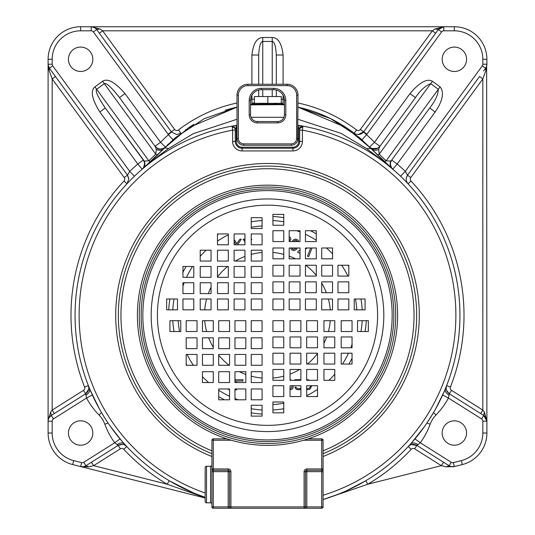 <?xml version="1.0" encoding="UTF-8"?>
<svg xmlns="http://www.w3.org/2000/svg" width="535" height="535" viewBox="0 0 535 535"><rect width="100%" height="100%" fill="white"/><g stroke="black" fill="none" stroke-linecap="round" stroke-linejoin="round"><path stroke-width="0.8" d="M48.157 65.083L49.407 68.219A6.774 6.774 0 0 1 48.103 64.227L48.103 59.278A32.528 32.528 0 0 1 80.631 26.75L443.803 26.75L438.332 29.532A6.774 6.774 0 0 1 443.803 26.75L435.049 28.977L432.36 30.816L102.64 30.816L99.356 33.21L96.668 29.532L171.34 131.817A6.774 6.774 0 0 0 171.481 132.005L176.811 134.599L180.83 133.282M355.835 134.178L358.189 134.599C360.45 134.439 362.228 133.569 363.519 132.005A6.774 6.774 0 0 0 363.66 131.817L438.332 29.532L435.644 33.21L432.36 30.816L360.376 129.423A2.708 2.708 0 0 1 356.537 129.978L354.063 133.202L355.835 134.178L358.189 134.599C360.45 134.439 362.228 133.569 363.519 132.005L366.549 134.726A10.84 10.84 0 0 0 366.943 134.218L441.616 31.926A2.708 2.708 0 0 1 443.803 30.816L454.369 30.816A28.462 28.462 0 0 1 482.831 59.278L482.831 64.227A2.708 2.708 0 0 1 482.309 65.825L405.269 171.361L400.581 176.256L403.464 179.064M48.143 64.922L49.146 70.62L52.169 78.906L124.2 177.573A2.708 2.708 0 0 1 123.986 181.024L126.956 183.799L128.788 179.172L127.484 175.172L49.407 68.219A6.774 6.774 0 0 1 48.103 64.227L48.103 421.205A6.774 6.774 0 0 1 51.266 415.474L85.667 393.8C87.874 392.168 88.93 390.256 88.83 388.062L88.362 385.588L89.626 388.718M123.986 181.024A196.512 196.512 0 0 0 84.584 387.072A2.708 2.708 0 0 1 83.5 390.356L52.169 410.098L52.169 78.906L55.453 76.505L50.417 69.603M454.369 420.818A12.198 12.198 0 0 1 466.567 433.016A12.198 12.198 0 0 1 454.369 445.214A12.198 12.198 0 0 1 442.171 433.016A12.198 12.198 0 0 1 454.369 420.818M445.367 388.731L446.638 385.588C445.601 388.958 446.498 391.694 449.333 393.8L483.734 415.474A6.774 6.774 0 0 1 486.897 421.205L484.362 412.037L482.831 410.098L482.831 78.906L479.547 76.505L407.516 175.172L405.269 171.361A199.221 199.221 0 0 0 397.191 164.038L392.777 169.18L381.234 159.684L366.656 148.656L341.163 133.409L297.988 119.272M237.005 119.272L193.436 133.61L168.344 148.656C160.507 154.247 151.927 160.981 142.604 168.846L150.556 161.791L163.322 149.198M283.945 117.299L251.049 117.299M134.419 176.256L129.731 171.361L52.691 65.825A2.708 2.708 0 0 1 52.169 64.227L52.169 59.278A28.462 28.462 0 0 1 80.631 30.816L91.197 30.816A2.708 2.708 0 0 1 93.384 31.926L168.458 134.726A149.078 149.078 0 0 0 160.54 142.303L124.983 93.605C115.045 82.089 107.568 77.983 102.573 81.287L94.909 86.877C90.241 90.689 91.873 99.062 99.811 111.982L137.809 164.038L142.223 169.18L142.604 168.846C144.878 166.579 145.44 163.991 144.296 161.095L148.87 160.801L155.772 154.16L156.334 149.419L155.063 146.302L119.512 97.597C111.414 87.299 106.351 82.664 104.318 83.681L96.654 89.271C95.083 90.937 97.958 97.176 105.281 107.983L144.296 161.095M127.276 183.465L128.126 182.555L127.276 183.458M131.169 179.439L133.101 177.52M99.483 409.108L90.275 390.276M105.763 419.554L101.429 412.498M122.234 441.489L110.357 426.355M124.461 444.01L126.748 446.504C124.153 444.117 121.298 443.742 118.181 445.394L85.914 465.724A6.774 6.774 0 0 1 80.645 466.567L88.663 466.854L93.652 465.657L91.485 462.22L86.904 465.102M169.742 481.032L193.489 492.909M193.998 493.116L194.446 493.303M195.262 493.631L205.159 497.329A192.446 192.446 0 0 1 75.054 315.262A192.446 192.446 0 0 0 205.159 497.329A192.446 192.446 0 0 1 154.789 159.276A192.446 192.446 0 0 0 75.054 315.262A192.446 192.446 0 0 1 75.054 314.419A192.446 192.446 0 0 1 232.103 126.099L235.313 128.768L236.33 128.106A189.738 189.738 0 0 1 237.005 127.992M323.608 499.349L337.792 494.414M338.588 494.093L344.68 491.551M345.021 491.404L345.443 491.217M346.172 490.889L365.505 480.885M484.362 412.037L483.734 415.474A6.774 6.774 0 0 1 486.897 421.205L486.897 433.016A32.528 32.528 0 0 1 462.334 464.554L454.355 466.567A6.774 6.774 0 0 1 449.086 465.724L416.818 445.394C413.702 443.736 410.847 444.103 408.252 446.504L410.465 444.09C412.418 442.405 414.926 442.592 417.995 444.659L420.269 442.759L414.799 438.76M424.65 426.348L411.656 442.759M433.664 412.345L427.064 422.844M444.057 391.827L435.517 409.094M68.433 59.278A12.198 12.198 0 0 0 80.631 71.476A12.198 12.198 0 0 0 92.829 59.278A12.198 12.198 0 0 0 80.631 47.08A12.198 12.198 0 0 0 68.433 59.278M160.54 142.303L155.063 146.302C158.293 149.653 161.737 149.894 165.402 147.025A6.774 6.774 0 0 1 157.023 148.095A6.774 6.774 0 0 0 165.402 147.025L160.54 142.303M124.983 93.605L119.512 97.597L155.063 146.302M442.171 59.278A12.198 12.198 0 0 1 454.369 47.08A12.198 12.198 0 0 1 466.567 59.278A12.198 12.198 0 0 1 454.369 71.476A12.198 12.198 0 0 1 442.171 59.278M380.198 145.941L415.488 97.597L410.017 93.605C419.58 82.303 427.057 78.197 432.427 81.287L440.091 86.877C444.404 92.321 442.773 100.687 435.189 111.982L397.191 164.038L391.72 160.039L390.704 161.095L386.13 160.801L379.228 154.16L378.666 149.419L379.937 146.302L415.488 97.597C420.256 90.415 425.318 85.781 430.682 83.681L438.346 89.271C437.978 95.023 435.102 101.255 429.719 107.983L391.72 160.039C389.701 163.362 390.055 166.412 392.777 169.18A6.774 6.774 0 0 1 391.72 160.039A6.774 6.774 0 0 0 392.777 169.18M403.631 143.721L429.719 107.983L435.189 111.982M391.981 159.684L391.72 160.039C388.209 162.921 392.677 170.083 392.764 169.167M486.643 66.072L486.897 421.205L483.734 415.474L480.664 413.542L482.831 410.098L451.5 390.356A2.708 2.708 0 0 1 450.416 387.072A196.512 196.512 0 0 0 411.014 181.024A2.708 2.708 0 0 1 410.8 177.573L407.516 175.172C405.637 178.175 405.811 181.051 408.044 183.799L406.332 181.994M405.884 181.532L405.309 180.937M404.754 180.369L404.092 179.7M443.803 30.816L443.803 26.75L454.369 26.75A32.528 32.528 0 0 1 486.897 59.278L486.897 64.227A6.774 6.774 0 0 1 485.593 68.219L483.566 70.994M485.914 67.744L486.429 66.701M450.122 466.259L451.466 466.66M451.54 466.674L454.355 466.567L453.359 462.621A2.708 2.708 0 0 1 451.252 462.287L420.269 442.759A74.539 74.539 0 0 0 430.173 424.215A25.747 25.747 0 0 1 435.985 414.986A74.539 74.539 0 0 0 448.444 398.047L449.333 393.8L446.578 390.389M323.066 499.616L367.859 484.215L441.348 465.657L446.337 466.854L454.355 466.567M446.337 466.854L449.086 465.731L451.252 462.287M447.153 464.507L443.515 462.22L441.348 465.657L414.652 448.832A2.708 2.708 0 0 0 411.221 449.28A196.512 196.512 0 0 1 367.859 484.215L365.786 480.718M327.748 498.038L323.066 499.509A192.446 192.446 0 0 0 459.946 315.262A192.446 192.446 0 0 1 459.946 316.105A192.446 192.446 0 0 1 323.066 499.509A192.446 192.446 0 0 0 302.857 126.093M302.623 126.053A192.446 192.446 0 0 0 302.141 125.959M301.753 125.892A192.446 192.446 0 0 0 300.824 125.725M300.67 125.698A192.446 192.446 0 0 0 297.988 125.25A192.446 192.446 0 0 1 299.118 125.431L302.897 126.099L302.395 130.145L302.395 141.454A9.49 9.49 0 0 1 292.912 150.937L242.087 150.937A9.49 9.49 0 0 1 232.605 141.454L232.605 130.145L232.103 126.099L235.881 125.431A192.446 192.446 0 0 1 237.005 125.25A192.446 192.446 0 0 0 154.789 159.276M168.344 148.656A13.556 4.501 -136.7 0 0 163.944 148.543L142.604 168.846L150.556 161.791L148.87 160.801L94.909 86.877M142.223 169.18A6.774 6.774 0 0 0 144.57 163.63A6.774 6.774 0 0 1 142.223 169.18C144.945 166.412 145.299 163.362 143.28 160.039L105.281 107.983L99.811 111.982M124.2 177.573L127.484 175.172L129.731 171.361A199.221 199.221 0 0 1 137.809 164.038L143.28 160.039M83.5 390.356L85.667 393.8L86.556 398.047L92.528 394.837M92.829 433.016A12.198 12.198 0 0 0 80.631 420.818A12.198 12.198 0 0 0 68.433 433.016A12.198 12.198 0 0 0 80.631 445.214A12.198 12.198 0 0 0 92.829 433.016M52.269 414.846L54.336 413.542L52.169 410.098L50.638 412.037L51.266 415.474L53.433 418.912L86.556 398.047A74.539 74.539 0 0 0 99.015 414.986A25.747 25.747 0 0 1 104.827 424.215A74.539 74.539 0 0 0 114.731 442.759L120.201 438.76M88.663 466.854L85.914 465.731L83.748 462.287L114.731 442.759L118.181 445.394L122.441 444.384M205.159 497.677L167.141 484.215L93.652 465.657L120.348 448.832A2.708 2.708 0 0 1 123.779 449.28A196.512 196.512 0 0 0 167.141 484.215L169.214 480.718M85.48 465.978L85.914 465.731A6.774 6.774 0 0 1 80.645 466.567L205.159 498.005M83.126 466.721L80.645 466.567L72.666 464.554A32.528 32.528 0 0 1 48.103 433.016L48.103 421.205L52.169 421.205A2.708 2.708 0 0 1 53.433 418.912M50.945 415.688L49.013 417.815M48.819 418.183L50.638 412.037M49.146 70.62L49.407 68.219L52.691 65.825M435.049 28.977L438.332 29.532L441.616 31.926M237.005 102.987A146.369 146.369 0 0 0 178.463 129.978A2.708 2.708 0 0 1 174.624 129.423L102.64 30.816L99.951 28.977L91.197 26.75A6.774 6.774 0 0 1 96.668 29.532L93.384 31.926M262.759 37.497C256.833 37.744 253.215 43.589 251.911 55.031L258.693 55.031L258.693 84.262L258.693 55.031C259.181 46.257 260.538 41.737 262.759 41.456L262.759 37.497L272.241 37.497L272.241 41.456L262.759 41.456L262.759 84.262M283.089 84.262L283.089 55.031C281.791 43.562 278.173 37.717 272.241 37.497M410.8 177.573L482.831 78.906L485.854 70.62L486.897 64.227L482.831 64.227M485.854 70.62L485.593 68.219L482.309 65.825M483.734 415.474L481.567 418.912L448.444 398.047L442.472 394.837M414.652 448.832L416.818 445.394L417.995 444.659M54.336 413.542L52.116 414.939M258.693 90.027L258.693 96.547L258.693 90.027M254.379 99.069L250.634 99.256M283.089 55.031L276.307 55.031C275.813 46.251 274.462 41.723 272.241 41.456L272.241 84.262M276.307 96.547L276.307 90.034L276.307 96.547M276.307 84.262L276.307 55.031L276.307 84.262M281.303 103.081L283.089 103.322L281.303 103.081L283.075 103.322L283.089 99.256L281.303 99.162M251.992 103.322L282.895 103.322M267.841 96.547L254.379 96.547L254.379 103.322L281.303 103.322L281.303 96.547L267.841 96.547L267.841 103.322M254.379 102.86A6.774 6.774 0 0 1 251.911 103.322L254.379 102.86L251.931 103.322L251.911 95.277M366.656 148.656L371.056 148.543L346.272 127.638L297.988 107.147A142.303 142.303 0 0 1 354.063 133.202L354.25 133.342M362.034 139.782L366.549 134.726A149.078 149.078 0 0 1 374.46 142.303L410.017 93.605M282.674 104.653L250.561 104.86L267.747 103.843M164.673 147.78L165.368 147.051M237.005 107.147A142.303 142.303 0 0 0 225.108 110.304A142.303 142.303 0 0 1 237.005 107.147L188.735 127.631L163.944 148.543C161.784 150.529 159.249 150.823 156.334 149.419M390.704 161.095C389.56 163.991 390.122 166.579 392.396 168.846L359.299 137.415L330.563 118.583L297.988 107.147A142.303 142.303 0 0 1 354.063 133.202L354.23 133.329M440.091 86.877L386.13 160.801L384.444 161.791L392.389 168.846L384.444 161.791L371.838 149.372M432.427 81.287L379.228 154.16L377.349 155.003M379.937 146.302C376.707 149.653 373.263 149.894 369.598 147.025L374.46 142.303L379.937 146.302M378.058 148.048A6.774 6.774 0 0 1 369.598 147.025A6.774 6.774 0 0 0 378.058 148.048M250.561 104.191L284.439 104.198M157.651 155.003L155.772 154.16L102.573 81.287M171.481 132.005L168.458 134.726L172.959 139.795M168.371 144.049A142.303 142.303 0 0 0 167.208 145.199A142.303 142.303 0 0 1 168.371 144.049M95.631 28.402L94.387 27.546M94.361 27.532L91.197 26.75A6.774 6.774 0 0 1 96.668 29.532L99.951 28.977M193.991 124.301A142.303 142.303 0 0 0 189.216 127.31A142.303 142.303 0 0 1 193.991 124.301M185.946 129.537A142.303 142.303 0 0 0 185.505 129.844A142.303 142.303 0 0 1 185.946 129.537M272.924 378.051A63.016 63.016 0 0 0 283.764 376.145M290.05 374.105A63.016 63.016 0 0 0 299.633 369.471M307.391 364.054A63.016 63.016 0 0 0 317.516 353.595M323.942 343.296A63.016 63.016 0 0 0 326.671 336.95M328.383 331.526A63.016 63.016 0 0 0 330.282 320.686M330.282 309.839A63.016 63.016 0 0 0 328.383 298.998M326.343 292.712A63.016 63.016 0 0 0 321.709 283.129M316.292 275.378A63.016 63.016 0 0 0 305.833 265.246M295.534 258.82A63.016 63.016 0 0 0 289.181 256.091M283.764 254.379A63.016 63.016 0 0 0 272.924 252.48M262.076 252.48A63.016 63.016 0 0 0 251.236 254.379M244.95 256.419A63.016 63.016 0 0 0 235.367 261.053M227.609 266.477A63.016 63.016 0 0 0 217.484 276.929M211.058 287.228A63.016 63.016 0 0 0 208.329 293.581M206.617 298.998A63.016 63.016 0 0 0 204.718 309.839M204.718 320.686A63.016 63.016 0 0 0 206.617 331.526M208.657 337.812A63.016 63.016 0 0 0 213.291 347.396M218.708 355.153A63.016 63.016 0 0 0 229.167 365.278M239.466 371.705A63.016 63.016 0 0 0 245.819 374.433M251.236 376.145A63.016 63.016 0 0 0 262.076 378.051M178.215 320.686A89.445 89.445 0 0 0 179.546 331.526M187.089 354.438A89.445 89.445 0 0 0 193.349 365.278M202.451 376.653A89.445 89.445 0 0 0 208.563 382.545M218.708 390.229A89.445 89.445 0 0 0 229.555 396.261M234.972 398.588A89.445 89.445 0 0 0 238.302 399.812M272.924 404.547A89.445 89.445 0 0 0 283.764 403.216M306.675 395.673A89.445 89.445 0 0 0 317.516 389.42M328.891 380.311A89.445 89.445 0 0 0 334.783 374.199M342.467 364.054A89.445 89.445 0 0 0 348.499 353.207M350.82 347.79A89.445 89.445 0 0 0 352.05 344.46M182.95 286.064A89.445 89.445 0 0 1 184.18 282.734M186.501 277.317A89.445 89.445 0 0 1 192.533 266.477M200.217 256.325A89.445 89.445 0 0 1 206.109 250.213M217.484 241.111A89.445 89.445 0 0 1 228.325 234.852M251.236 227.308A89.445 89.445 0 0 1 262.076 225.984M296.698 230.719A89.445 89.445 0 0 1 300.028 231.943M305.445 234.263A89.445 89.445 0 0 1 316.292 240.295M326.437 247.979A89.445 89.445 0 0 1 332.549 253.871M341.651 265.246A89.445 89.445 0 0 1 347.91 276.087M355.454 298.998A89.445 89.445 0 0 1 356.785 309.839M172.785 309.839A94.869 94.869 0 0 1 174.035 298.998M182.95 272.235A94.869 94.869 0 0 1 186.14 266.477M217.484 234.651A94.869 94.869 0 0 1 218.634 233.949M251.236 221.798A94.869 94.869 0 0 1 262.076 220.554M272.924 220.554A94.869 94.869 0 0 1 283.764 221.798M310.527 230.719A94.869 94.869 0 0 1 316.292 233.902M348.111 265.246A94.869 94.869 0 0 1 348.813 266.397M360.964 298.998A94.869 94.869 0 0 1 362.215 309.839M172.785 320.686A94.869 94.869 0 0 0 174.035 331.526M186.187 364.128A94.869 94.869 0 0 0 186.889 365.278M218.708 396.622A94.869 94.869 0 0 0 224.473 399.812M251.236 408.727A94.869 94.869 0 0 0 262.076 409.977M272.924 409.977A94.869 94.869 0 0 0 283.764 408.727M316.366 396.575A94.869 94.869 0 0 0 317.516 395.873M348.86 364.054A94.869 94.869 0 0 0 352.05 358.296M360.964 331.526A94.869 94.869 0 0 0 362.215 320.686M168.719 309.839A98.935 98.935 0 0 1 169.916 298.998M272.924 216.481A98.935 98.935 0 0 1 283.764 217.678M251.236 412.853A98.935 98.935 0 0 0 262.076 414.05M365.084 331.526A98.935 98.935 0 0 0 366.281 320.686M380.211 159.276A192.446 192.446 0 0 1 459.946 315.262A192.446 192.446 0 0 0 302.897 126.099L299.687 128.768L299.687 141.454A6.774 6.774 0 0 1 292.912 148.228L242.087 148.228A6.774 6.774 0 0 1 235.313 141.454L235.193 127.959M242.087 150.937L242.087 148.228A6.774 6.774 0 0 1 235.313 141.454L235.313 128.734L232.103 126.099M297.988 125.25A192.446 192.446 0 0 1 299.118 125.431L298.67 128.106L299.687 128.768L299.687 141.454L302.395 141.454M297.661 140.565L297.988 95.11A10.84 10.84 0 0 0 287.148 84.262L247.845 84.262A10.84 10.84 0 0 0 237.005 95.11L237.005 138.478A6.774 6.774 0 0 0 243.779 145.252L291.214 145.252A6.774 6.774 0 0 0 297.988 138.478A6.774 6.774 0 0 1 291.214 145.252L291.214 143.895A5.424 5.424 0 0 0 296.637 138.478L297.988 138.478M296.637 138.478L296.637 95.11A9.49 9.49 0 0 0 287.148 85.62L247.845 85.62A9.49 9.49 0 0 0 238.363 95.11L238.363 138.478L237.005 138.478L237.025 139M284.439 100.526A10.84 10.84 0 0 0 273.599 89.686A10.84 10.84 0 0 1 284.439 100.526L284.439 114.757A6.774 6.774 0 0 1 277.665 121.532L257.335 121.532A6.774 6.774 0 0 1 250.561 114.757A6.774 6.774 0 0 0 257.335 121.532A6.774 6.774 0 0 1 250.561 114.757L250.561 100.526A10.84 10.84 0 0 1 261.401 89.686A10.84 10.84 0 0 0 250.561 100.526A10.84 10.84 0 0 1 261.401 89.686L273.599 89.686A10.84 10.84 0 0 1 284.439 100.526L285.797 100.526L285.797 114.757A8.132 8.132 0 0 1 277.665 122.889L257.335 122.889A8.132 8.132 0 0 1 249.203 114.757L249.203 100.526A12.198 12.198 0 0 1 261.401 88.329L273.599 88.329A12.198 12.198 0 0 1 285.797 100.526M237.005 125.25A192.446 192.446 0 0 0 235.881 125.431L236.33 128.106L236.33 141.454L232.605 141.454M233.019 126.086L233.4 126.173L233.019 126.086M299.118 125.431L302.897 126.099L301.279 126.293L302.897 126.099L299.687 128.768M301.004 126.441L300.443 126.889L301.004 126.441M300.041 127.424L299.881 127.765L300.041 127.424M227.449 388.965L229.555 389.801M236.671 382.545L236.671 381.007L242.97 381.007L242.97 379.716L235.407 379.716L235.407 382.545M235.407 388.965L235.407 389.801L236.671 389.801L236.671 388.965M291.916 385.735L291.702 387.868L290.05 388.517M292.03 380.311L290.05 379.716M290.05 389.801L292.123 389.159L292.966 388.303L293.173 385.735M300.891 387.848L300.108 388.517L298.008 388.731L296.537 388.082L296.116 387.226L294.859 387.226L295.909 388.945L296.958 389.587L299.266 389.801L300.891 389.233M300.891 379.716L294.859 379.716L294.859 380.311M306.675 389.594L309.143 389.587L310.193 388.945L311.658 385.735M309.765 380.311L307.879 379.716L306.675 379.924M310.574 385.735L310.4 386.798L308.929 388.517L306.675 388.41M237.593 244.789L241.265 239.178L239.887 239.178L236.905 243.639L234.109 239.466M234.109 241.486L236.209 244.789M244.95 239.867L244.488 239.178L243.104 239.178L244.95 241.88M251.236 240.068L251.838 239.178L251.236 239.178M289.181 238.215L289.542 239.486L289.181 240.141M289.649 241.559L290.893 238.918L290.465 237.674L289.181 236.47M290.552 247.979L291.481 249.711L293.842 250.621L295.962 249.812L297.427 247.979M298.798 241.559L297.928 240.001L295.567 239.091L293.447 239.901L292.09 241.559M293.381 241.559L295.307 240.349L296.383 240.489L297.54 241.559M296.216 247.979L294.096 249.363L293.026 249.223L291.762 247.979M300.028 250.273L298.135 251.189L297.687 252.373L300.028 253.269M305.445 249.056L307.244 247.979M310.661 247.979L307.518 256.151L308.702 256.606L312.019 247.979M393.84 315.262A126.34 126.34 0 0 0 267.5 188.922A126.34 126.34 0 0 0 141.16 315.262A126.34 126.34 0 0 0 267.5 441.602A126.34 126.34 0 0 0 393.84 315.262M397.605 315.262A130.105 130.105 0 0 1 267.5 445.367A130.105 130.105 0 0 1 137.395 315.262A130.105 130.105 0 0 1 267.5 185.157A130.105 130.105 0 0 1 397.605 315.262A130.105 130.105 0 0 1 267.5 445.367A130.105 130.105 0 0 1 137.395 315.262M251.236 217.685L251.236 228.525L262.076 228.525L262.076 217.685L251.236 217.685M228.325 233.949L217.484 233.949L217.484 244.789L228.325 244.789L228.325 233.949M244.95 233.949L234.109 233.949L234.109 244.789L244.95 244.789L244.95 233.949M262.076 233.949L251.236 233.949L251.236 244.789L262.076 244.789L262.076 233.949M200.217 250.213L200.217 261.053L211.058 261.053L211.058 250.213L200.217 250.213M217.484 250.213L217.484 261.053L228.325 261.053L228.325 250.213L217.484 250.213M234.109 250.213L234.109 261.053L244.95 261.053L244.95 250.213L234.109 250.213M251.236 250.213L251.236 261.053L262.076 261.053L262.076 250.213L251.236 250.213M193.797 266.477L182.95 266.477L182.95 277.317L193.797 277.317L193.797 266.477M211.058 266.477L200.217 266.477L200.217 277.317L211.058 277.317L211.058 266.477M228.325 266.477L217.484 266.477L217.484 277.317L228.325 277.317L228.325 266.477M244.95 266.477L234.109 266.477L234.109 277.317L244.95 277.317L244.95 266.477M262.076 266.477L251.236 266.477L251.236 277.317L262.076 277.317L262.076 266.477M182.95 282.734L182.95 293.581L193.797 293.581L193.797 282.734L182.95 282.734M200.217 282.734L200.217 293.581L211.058 293.581L211.058 282.734L200.217 282.734M217.484 282.734L217.484 293.581L228.325 293.581L228.325 282.734L217.484 282.734M234.109 282.734L234.109 293.581L244.95 293.581L244.95 282.734L234.109 282.734M251.236 282.734L251.236 293.581L262.076 293.581L262.076 282.734L251.236 282.734M177.493 298.998L166.646 298.998L166.646 309.839L177.493 309.839L177.493 298.998M193.797 298.998L182.95 298.998L182.95 309.839L193.797 309.839L193.797 298.998M211.058 298.998L200.217 298.998L200.217 309.839L211.058 309.839L211.058 298.998M228.325 298.998L217.484 298.998L217.484 309.839L228.325 309.839L228.325 298.998M244.95 298.998L234.109 298.998L234.109 309.839L244.95 309.839L244.95 298.998M262.076 298.998L251.236 298.998L251.236 309.839L262.076 309.839L262.076 298.998M169.923 331.526L180.763 331.526L180.763 320.686L169.923 320.686L169.923 331.526M186.187 354.438L186.187 365.278L197.027 365.278L197.027 354.438L186.187 354.438M186.187 337.812L186.187 348.659L197.027 348.659L197.027 337.812L186.187 337.812M186.187 320.686L186.187 331.526L197.027 331.526L197.027 320.686L186.187 320.686M202.451 382.545L213.291 382.545L213.291 371.705L202.451 371.705L202.451 382.545M202.451 365.278L213.291 365.278L213.291 354.438L202.451 354.438L202.451 365.278M202.451 348.659L213.291 348.659L213.291 337.812L202.451 337.812L202.451 348.659M202.451 331.526L213.291 331.526L213.291 320.686L202.451 320.686L202.451 331.526M218.708 388.965L218.708 399.812L229.555 399.812L229.555 388.965L218.708 388.965M218.708 371.705L218.708 382.545L229.555 382.545L229.555 371.705L218.708 371.705M218.708 354.438L218.708 365.278L229.555 365.278L229.555 354.438L218.708 354.438M218.708 337.812L218.708 348.659L229.555 348.659L229.555 337.812L218.708 337.812M218.708 320.686L218.708 331.526L229.555 331.526L229.555 320.686L218.708 320.686M234.972 399.812L245.819 399.812L245.819 388.965L234.972 388.965L234.972 399.812M234.972 382.545L245.819 382.545L245.819 371.705L234.972 371.705L234.972 382.545M234.972 365.278L245.819 365.278L245.819 354.438L234.972 354.438L234.972 365.278M234.972 348.659L245.819 348.659L245.819 337.812L234.972 337.812L234.972 348.659M234.972 331.526L245.819 331.526L245.819 320.686L234.972 320.686L234.972 331.526M251.236 405.276L251.236 416.116L262.076 416.116L262.076 405.276L251.236 405.276M251.236 388.965L251.236 399.812L262.076 399.812L262.076 388.965L251.236 388.965M251.236 371.705L251.236 382.545L262.076 382.545L262.076 371.705L251.236 371.705M251.236 354.438L251.236 365.278L262.076 365.278L262.076 354.438L251.236 354.438M251.236 337.812L251.236 348.659L262.076 348.659L262.076 337.812L251.236 337.812M251.236 320.686L251.236 331.526L262.076 331.526L262.076 320.686L251.236 320.686M283.764 412.839L283.764 401.999L272.924 401.999L272.924 412.839L283.764 412.839M306.675 396.575L317.516 396.575L317.516 385.735L306.675 385.735L306.675 396.575M290.05 396.575L300.891 396.575L300.891 385.735L290.05 385.735L290.05 396.575M272.924 396.575L283.764 396.575L283.764 385.735L272.924 385.735L272.924 396.575M334.783 380.311L334.783 369.471L323.942 369.471L323.942 380.311L334.783 380.311M317.516 380.311L317.516 369.471L306.675 369.471L306.675 380.311L317.516 380.311M300.891 380.311L300.891 369.471L290.05 369.471L290.05 380.311L300.891 380.311M283.764 380.311L283.764 369.471L272.924 369.471L272.924 380.311L283.764 380.311M341.203 364.054L352.05 364.054L352.05 353.207L341.203 353.207L341.203 364.054M323.942 364.054L334.783 364.054L334.783 353.207L323.942 353.207L323.942 364.054M306.675 364.054L317.516 364.054L317.516 353.207L306.675 353.207L306.675 364.054M290.05 364.054L300.891 364.054L300.891 353.207L290.05 353.207L290.05 364.054M272.924 364.054L283.764 364.054L283.764 353.207L272.924 353.207L272.924 364.054M352.05 347.79L352.05 336.95L341.203 336.95L341.203 347.79L352.05 347.79M334.783 347.79L334.783 336.95L323.942 336.95L323.942 347.79L334.783 347.79M317.516 347.79L317.516 336.95L306.675 336.95L306.675 347.79L317.516 347.79M300.891 347.79L300.891 336.95L290.05 336.95L290.05 347.79L300.891 347.79M283.764 347.79L283.764 336.95L272.924 336.95L272.924 347.79L283.764 347.79M357.507 331.526L368.354 331.526L368.354 320.686L357.507 320.686L357.507 331.526M341.203 331.526L352.05 331.526L352.05 320.686L341.203 320.686L341.203 331.526M323.942 331.526L334.783 331.526L334.783 320.686L323.942 320.686L323.942 331.526M306.675 331.526L317.516 331.526L317.516 320.686L306.675 320.686L306.675 331.526M290.05 331.526L300.891 331.526L300.891 320.686L290.05 320.686L290.05 331.526M272.924 331.526L283.764 331.526L283.764 320.686L272.924 320.686L272.924 331.526M365.077 298.998L354.237 298.998L354.237 309.839L365.077 309.839L365.077 298.998M348.813 276.087L348.813 265.246L337.973 265.246L337.973 276.087L348.813 276.087M348.813 292.712L348.813 281.871L337.973 281.871L337.973 292.712L348.813 292.712M348.813 309.839L348.813 298.998L337.973 298.998L337.973 309.839L348.813 309.839M332.549 247.979L321.709 247.979L321.709 258.82L332.549 258.82L332.549 247.979M332.549 265.246L321.709 265.246L321.709 276.087L332.549 276.087L332.549 265.246M332.549 281.871L321.709 281.871L321.709 292.712L332.549 292.712L332.549 281.871M332.549 298.998L321.709 298.998L321.709 309.839L332.549 309.839L332.549 298.998M316.292 241.559L316.292 230.719L305.445 230.719L305.445 241.559L316.292 241.559M316.292 258.82L316.292 247.979L305.445 247.979L305.445 258.82L316.292 258.82M316.292 276.087L316.292 265.246L305.445 265.246L305.445 276.087L316.292 276.087M316.292 292.712L316.292 281.871L305.445 281.871L305.445 292.712L316.292 292.712M316.292 309.839L316.292 298.998L305.445 298.998L305.445 309.839L316.292 309.839M300.028 230.719L289.181 230.719L289.181 241.559L300.028 241.559L300.028 230.719M300.028 247.979L289.181 247.979L289.181 258.82L300.028 258.82L300.028 247.979M300.028 265.246L289.181 265.246L289.181 276.087L300.028 276.087L300.028 265.246M300.028 281.871L289.181 281.871L289.181 292.712L300.028 292.712L300.028 281.871M300.028 298.998L289.181 298.998L289.181 309.839L300.028 309.839L300.028 298.998M283.764 225.255L283.764 214.408L272.924 214.408L272.924 225.255L283.764 225.255M283.764 241.559L283.764 230.719L272.924 230.719L272.924 241.559L283.764 241.559M283.764 258.82L283.764 247.979L272.924 247.979L272.924 258.82L283.764 258.82M283.764 276.087L283.764 265.246L272.924 265.246L272.924 276.087L283.764 276.087M283.764 292.712L283.764 281.871L272.924 281.871L272.924 292.712L283.764 292.712M283.764 309.839L283.764 298.998L272.924 298.998L272.924 309.839L283.764 309.839M210.583 502.826L210.583 466.239L206.517 466.239A1.358 1.358 0 0 0 205.159 467.59L205.159 501.476A1.358 1.358 0 0 0 206.517 502.826L210.583 502.826A1.358 1.358 0 0 1 211.934 504.184M210.583 466.239A1.358 1.358 0 0 0 211.934 464.882M224.132 437.924L224.132 438.861M310.868 438.861L310.868 437.924M321.709 470.305A1.358 1.358 0 0 0 323.066 468.948A1.358 1.358 0 0 1 321.709 470.305L321.709 471.656L306.802 471.656L306.802 506.892L321.709 506.892L321.709 471.656L323.066 471.656L323.066 468.948L321.709 468.948L321.709 470.305L306.802 470.305L306.802 468.948L321.709 468.948L321.709 440.218L323.066 440.218L323.066 506.892A1.358 1.358 0 0 1 321.709 508.25L230.906 508.25A1.358 1.358 0 0 1 229.555 506.892L229.555 471.656A1.358 1.358 0 0 0 228.198 470.305L213.291 470.305A1.358 1.358 0 0 1 211.934 468.948L211.934 440.218A1.358 1.358 0 0 1 213.291 438.861L226.873 438.861M308.127 438.861L321.709 438.861A1.358 1.358 0 0 1 323.066 440.218A1.358 1.358 0 0 0 321.709 438.861L321.709 440.218L303.74 440.218M213.291 508.25L213.291 506.892L228.198 506.892L228.198 471.656L213.291 471.656L213.291 506.892L211.934 506.892A1.358 1.358 0 0 0 213.291 508.25L230.906 508.25L230.906 506.892L304.094 506.892L304.094 471.656A2.708 2.708 0 0 1 306.802 468.948M231.26 440.218L213.291 440.218L213.291 468.948L211.934 468.948L211.934 506.892M211.934 468.948L211.934 471.656L213.291 471.656L213.291 468.948L228.198 468.948A2.708 2.708 0 0 1 230.906 471.656L230.906 506.892L228.198 506.892L228.198 508.25M304.094 471.656L305.445 471.656A1.358 1.358 0 0 1 306.802 470.305A1.358 1.358 0 0 0 305.445 471.656A1.358 1.358 0 0 1 306.802 470.305L306.802 471.656L305.445 471.656L305.445 506.892L304.094 506.892L304.094 508.25A1.358 1.358 0 0 0 305.445 506.892L306.802 506.892L306.802 508.25M297.988 127.992A189.738 189.738 0 0 1 298.67 128.106L298.67 141.454L299.687 141.454M174.624 129.423L168.057 134.218M486.897 421.205L482.831 421.205L482.831 433.016A28.462 28.462 0 0 1 461.337 460.608L453.359 462.621M486.897 433.016L482.831 433.016M462.334 464.554L461.337 460.608M302.73 127.45A191.089 191.089 0 0 0 300.329 127.016M234.671 127.016A191.089 191.089 0 0 0 232.27 127.45M84.584 387.072L88.362 385.588M85.821 395.178C89.011 393.299 90.268 391.118 89.586 388.624M99.015 414.986L101.469 412.579M83.748 462.287A2.708 2.708 0 0 1 81.641 462.621L73.663 460.608A28.462 28.462 0 0 1 52.169 433.016L52.169 421.205M104.827 424.215L108.063 423.038M117.004 444.659C120.014 442.599 122.522 442.412 124.535 444.09M123.779 449.28L126.748 446.504M120.348 448.832L118.181 445.394M80.645 466.567L81.641 462.621M72.666 464.554L73.663 460.608M48.103 433.016L52.169 433.016M48.103 64.227L52.169 64.227M48.103 59.278L52.169 59.278M80.631 26.75L80.631 30.816M454.369 26.75L454.369 30.816M486.897 59.278L482.831 59.278M284.366 99.256L283.089 99.256L283.089 95.283M356.537 129.978A146.369 146.369 0 0 0 297.988 102.987M251.911 55.031L251.911 84.262M411.014 181.024L408.044 183.799M450.416 387.072L446.638 385.588M451.5 390.356L449.333 393.8M449.179 395.178C446.016 393.352 444.766 391.172 445.414 388.624M481.567 418.912A2.708 2.708 0 0 1 482.831 421.205M435.985 414.986L433.531 412.579M430.173 424.215L426.937 423.038M411.221 449.28L408.252 446.504M262.759 96.547L262.759 89.686M272.241 89.686L272.241 96.547M378.666 149.419C375.751 150.823 373.216 150.529 371.056 148.543M360.376 129.423L366.943 134.218M91.197 26.75L91.197 30.816M178.463 129.978L180.937 133.202L180.395 133.576M235.313 130.145L232.605 130.145A188.38 188.38 0 0 0 205.159 493.029M323.066 495.263A188.38 188.38 0 0 0 302.395 130.145L299.687 130.145M323.066 450.858A146.536 146.536 0 0 0 267.5 168.726A146.536 146.536 0 0 0 211.934 450.858M323.066 453.693A149.165 149.165 0 0 0 267.5 166.097A149.165 149.165 0 0 0 211.934 453.693M211.934 456.515A151.786 151.786 0 0 1 267.5 163.476A151.786 151.786 0 0 1 323.066 456.515M292.912 150.937L292.912 147.212A5.758 5.758 0 0 0 298.67 141.454M292.912 147.212L242.087 147.212L242.087 148.228A6.774 6.774 0 0 1 235.313 141.454M242.087 147.212A5.758 5.758 0 0 1 236.33 141.454M287.148 85.62L287.148 84.262A10.84 10.84 0 0 1 297.988 95.11L296.637 95.11L296.637 127.778M238.363 138.478A5.424 5.424 0 0 0 243.779 143.895L291.214 143.895M243.779 143.895L243.779 145.252M238.363 127.778L238.363 95.11L237.005 95.11M285.797 114.757L284.439 114.757A6.774 6.774 0 0 1 277.665 121.532L277.665 122.889M257.335 122.889L257.335 121.532M249.203 114.757L250.561 114.757M249.203 100.526L250.561 100.526M261.401 88.329L261.401 89.686M273.599 88.329L273.599 89.686M247.845 85.62L247.845 84.262M151.184 315.262A116.316 116.316 0 0 0 267.5 431.578A116.316 116.316 0 0 0 383.816 315.262A116.316 116.316 0 0 0 267.5 198.946A116.316 116.316 0 0 0 151.184 315.262M157.404 315.262A110.096 110.096 0 0 0 267.5 425.358A110.096 110.096 0 0 0 377.596 315.262A110.096 110.096 0 0 0 267.5 205.166A110.096 110.096 0 0 0 157.404 315.262M392.162 315.262A124.662 124.662 0 0 0 267.5 190.6A124.662 124.662 0 0 0 142.838 315.262A124.662 124.662 0 0 0 267.5 439.924A124.662 124.662 0 0 0 392.162 315.262M139.281 315.262A128.219 128.219 0 0 1 267.5 187.043A128.219 128.219 0 0 1 395.719 315.262A128.219 128.219 0 0 1 267.5 443.482A128.219 128.219 0 0 1 139.281 315.262M206.517 466.239L206.517 502.826M304.094 508.25A1.358 1.358 0 0 0 305.445 506.892M323.066 506.892L321.709 506.892L321.709 508.25M230.906 471.656L228.198 471.656L228.198 468.948M211.934 440.218L213.291 440.218L213.291 438.861M407.516 175.172L406.306 178.061M449.086 465.731L449.594 466.018L449.086 465.731M338.14 494.273L341.658 492.842M347.262 490.401L353.675 487.332M361.346 483.279L365.666 480.784M144.57 163.603C143.948 167.047 143.173 168.899 142.25 169.154L142.604 168.853M127.484 175.172L128.728 178.275M126.006 184.642L126.935 183.819M131.162 179.446L133.128 177.5M85.667 393.8L88.75 389.132M99.65 409.395L91.131 392.269M105.589 419.286L103.683 416.257M103.496 415.942L101.429 412.505M435.644 33.21L437.449 30.736M416.818 445.394L411.281 444.632M424.857 426.047L413.08 441.128M433.564 412.512L431.484 415.976M431.35 416.197L429.465 419.199M429.231 419.56L427.004 422.931M435.35 409.402L436.446 407.416M49.795 68.754L51.4 70.948M53.219 73.442L55.453 76.505M284.439 104.853L261.582 103.971L250.561 104.853M237.005 107.154L204.236 118.683L175.36 137.702L163.944 148.543M369.678 147.105C369.645 148.456 372.353 148.824 377.797 148.202M358.189 134.599L363.66 131.817M274.368 104.011L277.484 104.198M280.815 104.465L282.935 104.686M165.322 147.105C164.94 148.061 158.948 150.335 157.504 148.362M97.53 30.709L99.356 33.21M180.937 133.202L176.811 134.599M110.143 426.047L111.461 427.9M235.881 125.431L232.11 126.099L233.474 126.2M302.897 126.099L302.242 126.059"/></g></svg>
